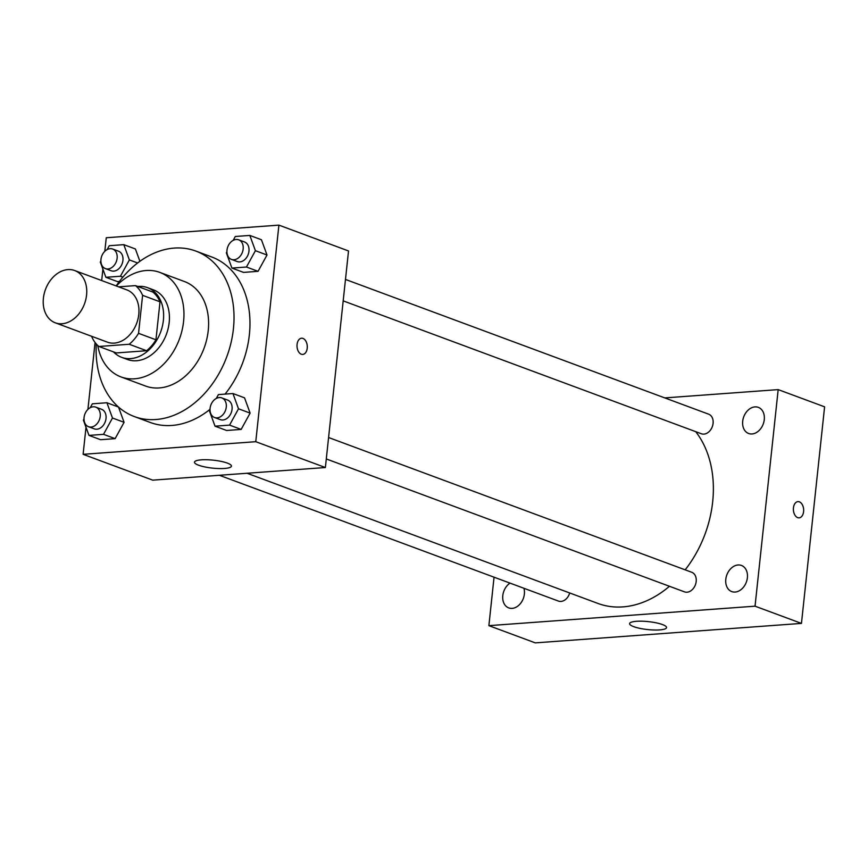 <?xml version="1.0" encoding="UTF-8"?>
<svg xmlns="http://www.w3.org/2000/svg" width="868" height="868" viewBox="0 0 868 868"><rect width="100%" height="100%" fill="white"/><g stroke="black" fill="none" stroke-linecap="round" stroke-linejoin="round"><path stroke-width="1.3" d="M43.4 298.256A27.874 20.799 110.4 0 1 74.681 270.534A27.874 20.799 110.4 0 1 84.478 303.909A27.874 20.799 110.4 0 1 55.281 322.809A27.874 20.799 110.4 0 1 43.4 298.256M74.681 270.534L126.891 289.912A27.874 20.799 110.4 0 1 136.688 323.276A27.874 20.799 110.4 0 1 107.502 342.176L55.281 322.809M135.473 285.615L152.876 292.071A35.979 26.843 110.4 0 1 160.005 301.804L155.947 339.789A35.979 26.843 110.4 0 1 146.605 350.726L116.323 352.94L98.919 346.484L129.202 344.26A35.979 26.843 110.4 0 0 138.544 333.323L142.602 295.337A35.979 26.843 110.4 0 0 135.473 285.615L118.623 286.841M91.824 336.361L91.791 336.751A35.979 26.843 110.4 0 0 98.919 346.484M113.502 351.887A37.172 27.722 -69.6 0 0 121.672 357.345A37.172 27.722 -69.6 0 0 160.591 332.151A37.172 27.722 -69.6 0 0 147.527 287.655A37.172 27.722 -69.6 0 0 138.457 286.407A37.172 27.722 -69.6 0 0 137.784 286.473M147.527 287.655L153.332 289.814A37.172 27.722 110.4 0 1 166.396 334.299A37.172 27.722 110.4 0 1 127.477 359.504L121.672 357.345M146.605 350.726L129.202 344.26M160.005 301.804L142.602 295.337M155.947 339.789L138.544 333.323M97.737 345.453A55.747 41.588 -69.6 0 0 121.01 376.929A55.747 41.588 -69.6 0 0 179.394 339.128A55.747 41.588 -69.6 0 0 159.799 272.389A55.747 41.588 -69.6 0 0 146.182 270.512A55.747 41.588 -69.6 0 0 116.334 285.995M121.01 376.929L145.661 386.076A55.747 41.588 -69.6 0 0 204.045 348.274A55.747 41.588 -69.6 0 0 184.45 281.536L159.799 272.389M96.294 343.967A88.276 65.849 -69.6 0 0 134.345 416.564A88.276 65.849 -69.6 0 0 226.798 356.715A88.276 65.849 -69.6 0 0 195.767 251.047A88.276 65.849 -69.6 0 0 174.218 248.085A88.276 65.849 -69.6 0 0 116.182 285.941M195.767 251.047L211.716 256.971A88.276 65.849 110.4 0 1 225.083 394.105M210.023 409.327A88.276 65.849 110.4 0 1 150.305 422.488L134.345 416.564M226.917 251.774L226.342 252.827L231.919 268.082L243.517 272.389L258.056 271.326L267.008 255.008L261.431 239.742L249.832 235.434L235.293 236.497L233.177 240.36M210.023 409.859L209.438 410.922L215.025 426.177L226.624 430.485L241.163 429.421L250.114 413.092L244.537 397.837L232.939 393.529L218.4 394.593L216.284 398.445M86.008 427.251L83.111 454.322L255.767 441.693L278.91 225.127L106.265 237.756L104.811 251.297M102.901 269.156L101.686 280.559M95.068 342.469L87.918 409.392M135.397 248.964L139.9 261.279L135.397 248.964L123.798 244.657L109.26 245.72L107.144 249.583M117.484 281.612L119.393 281.471L117.484 281.612L105.885 277.304L120.424 276.241L129.375 259.923L123.798 244.657M83.99 419.081L83.404 420.145L88.992 435.4L100.59 439.707L115.129 438.644L124.081 422.315L118.504 407.059L106.905 402.752L92.366 403.815L90.25 407.667M83.111 454.322L152.735 480.156L325.381 467.526L348.524 250.96L278.91 225.127M325.381 467.526L255.767 441.693M198.566 465.205A18.586 3.993 6.1 0 1 194.475 462.177A18.586 3.993 6.1 0 1 213.376 460.181A18.586 3.993 6.1 0 1 231.43 466.127A18.586 3.993 6.1 0 1 218.899 468.557A18.586 3.993 6.1 0 1 198.566 465.205M297.073 344.444A8.127 5.121 -94.2 0 1 301.554 338.216A8.127 5.121 -94.2 0 1 307.261 345.952A8.127 5.121 -94.2 0 1 302.737 354.437A8.127 5.121 -94.2 0 1 297.073 344.444M301.554 338.216A8.127 5.121 -94.2 0 1 307.25 345.952A8.127 5.121 -94.2 0 1 302.737 354.437M695.713 431.667A102.207 76.243 110.4 0 1 685.167 569.842M669.456 586.291A102.207 76.243 110.4 0 1 597.976 603.455L247.065 473.255M219.387 475.284L558.439 601.079A10.449 7.79 -69.6 0 0 569.712 592.974M345.486 279.442L708.635 414.177A10.449 7.79 110.4 0 1 712.303 426.687A10.449 7.79 110.4 0 1 701.366 433.761L343.196 300.87M328.592 437.526L691.731 572.272A10.449 7.79 110.4 0 1 695.409 584.782A10.449 7.79 110.4 0 1 684.472 591.857L326.303 458.955M494.055 577.198L488.879 625.654L755.041 606.179L778.184 389.613L664.769 397.913M742.693 421.219A13.942 10.394 -69.6 0 0 748.628 433.49A13.942 10.394 -69.6 0 0 763.232 424.04A13.942 10.394 -69.6 0 0 758.328 407.363A13.942 10.394 -69.6 0 0 742.693 421.219M510.004 583.112A13.942 10.394 -69.6 0 0 502.789 595.632A13.942 10.394 -69.6 0 0 508.735 607.904A13.942 10.394 -69.6 0 0 520.691 603.238A13.942 10.394 -69.6 0 0 523.936 588.287M725.8 579.314A13.942 10.394 -69.6 0 0 731.735 591.585A13.942 10.394 -69.6 0 0 746.339 582.135A13.942 10.394 -69.6 0 0 741.435 565.448A13.942 10.394 -69.6 0 0 725.8 579.314M488.879 625.654L535.285 642.873L801.457 623.398L824.6 406.832L778.184 389.613M801.457 623.398L755.041 606.179M793.45 507.845A8.127 5.121 -94.2 0 1 797.931 501.628A8.127 5.121 -94.2 0 1 803.638 509.364A8.127 5.121 -94.2 0 1 799.113 517.838A8.127 5.121 -94.2 0 1 793.45 507.845M659.669 629.908A18.586 3.993 6.1 0 1 639.9 628.367A18.586 3.993 6.1 0 1 629.593 623.625A18.586 3.993 6.1 0 1 648.494 621.64A18.586 3.993 6.1 0 1 666.548 627.575A18.586 3.993 6.1 0 1 659.669 629.908M797.931 501.628A8.127 5.121 -94.2 0 1 803.627 509.364A8.127 5.121 -94.2 0 1 799.113 517.838M88.992 435.4L103.52 434.336L112.482 418.018L106.905 402.752M95.773 407.135L101.578 409.284A10.449 7.79 110.4 0 1 105.245 421.783A10.449 7.79 110.4 0 1 94.308 428.868L88.514 426.72A10.449 7.79 110.4 0 1 84.055 417.519A10.449 7.79 110.4 0 1 95.773 407.135A10.449 7.79 110.4 0 1 99.451 419.635A10.449 7.79 110.4 0 1 88.514 426.72M100.59 439.707L115.129 438.644L124.081 422.315L112.482 418.018M124.081 422.315L118.504 407.059M115.129 438.644L103.52 434.336M215.025 426.177L229.553 425.114L238.516 408.795L232.939 393.529M221.807 397.913L227.611 400.061A10.449 7.79 110.4 0 1 231.279 412.56A10.449 7.79 110.4 0 1 220.342 419.645L214.548 417.497A10.449 7.79 110.4 0 1 210.089 408.296A10.449 7.79 110.4 0 1 221.807 397.913A10.449 7.79 110.4 0 1 225.485 410.412A10.449 7.79 110.4 0 1 214.548 417.497M226.624 430.485L241.163 429.421L250.114 413.092L238.516 408.795M250.114 413.092L244.537 397.837M241.163 429.421L229.553 425.114M100.883 260.997L100.308 262.049L105.885 277.304M112.666 249.04L118.471 251.188A10.449 7.79 110.4 0 1 122.149 263.698A10.449 7.79 110.4 0 1 111.202 270.773L105.408 268.624A10.449 7.79 110.4 0 1 100.948 259.423A10.449 7.79 110.4 0 1 112.666 249.04A10.449 7.79 110.4 0 1 116.345 261.539A10.449 7.79 110.4 0 1 105.408 268.624M137.611 262.971L129.375 259.923M122.855 277.142L120.424 276.241M231.919 268.082L246.458 267.018L255.409 250.7L249.832 235.434M238.7 239.818L244.505 241.966A10.449 7.79 110.4 0 1 248.183 254.476A10.449 7.79 110.4 0 1 237.235 261.55L231.441 259.402A10.449 7.79 110.4 0 1 226.982 250.201A10.449 7.79 110.4 0 1 238.7 239.818A10.449 7.79 110.4 0 1 242.378 252.317A10.449 7.79 110.4 0 1 231.441 259.402M243.517 272.389L258.056 271.326L267.008 255.008L255.409 250.7M267.008 255.008L261.431 239.742M258.056 271.326L246.458 267.018"/></g></svg>
